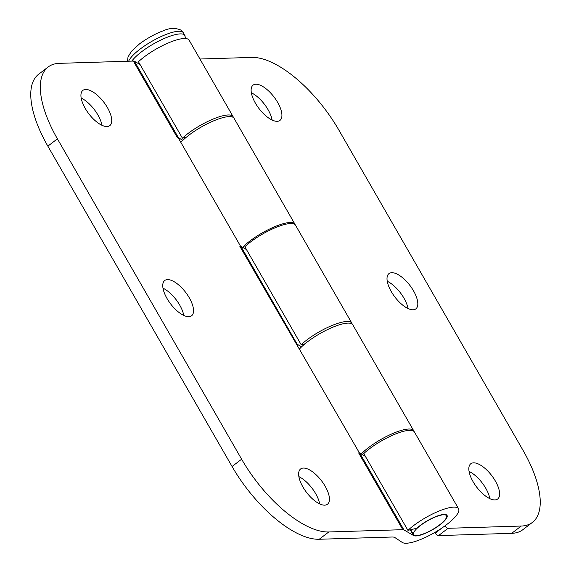 <?xml version="1.0" encoding="UTF-8"?>
<svg xmlns="http://www.w3.org/2000/svg" width="571" height="571" viewBox="0 0 571 571"><rect width="100%" height="100%" fill="white"/><g stroke="black" fill="none" stroke-linecap="round" stroke-linejoin="round"><path stroke-width="0.86" d="M417.265 528.168A19 5.025 -29.9 0 1 434.531 517.312A19 5.025 -29.9 0 1 446.493 515.713A19 5.025 -29.9 0 1 442.782 522.201A19 5.025 -29.9 0 1 425.516 533.05A19 5.025 -29.9 0 1 413.554 534.656A19 5.025 -29.9 0 1 417.265 528.168M435.031 532.343L435.402 532.993A3.169 1.356 -127.3 0 0 438.514 535.591L511.68 533.335L521.237 526.041L448.078 528.296L438.514 535.591M521.237 526.041A88.669 37.893 52.7 0 0 532.4 522.401L522.836 529.695A88.669 37.893 -127.3 0 1 511.68 533.335M489.839 498.64A22.169 9.471 52.7 0 0 485.8 488.326A22.169 9.471 52.7 0 0 469.055 471.403M408.022 308.504A22.169 9.471 52.7 0 0 403.983 298.19A22.169 9.471 52.7 0 0 387.238 281.267M272.131 120.038A22.169 9.471 52.7 0 0 268.092 109.725A22.169 9.471 52.7 0 0 251.347 92.802M199.957 59.013L251.768 57.421A88.669 37.893 52.7 0 1 338.931 130.181L523.15 450.533A88.669 37.893 52.7 0 1 532.4 522.401M445.037 525.812A3.169 1.356 52.7 0 0 448.078 528.296M495.357 481.032A22.169 9.471 -127.3 0 1 497.669 498.997A22.169 9.471 -127.3 0 1 473.095 481.717A22.169 9.471 -127.3 0 1 470.782 463.752A22.169 9.471 -127.3 0 1 495.357 481.032M413.547 290.896A22.169 9.471 -127.3 0 1 415.859 308.861A22.169 9.471 -127.3 0 1 391.278 291.581A22.169 9.471 -127.3 0 1 388.965 273.616A22.169 9.471 -127.3 0 1 413.547 290.896M277.656 102.43A22.169 9.471 -127.3 0 1 279.968 120.395A22.169 9.471 -127.3 0 1 255.387 103.115A22.169 9.471 -127.3 0 1 253.074 85.15A22.169 9.471 -127.3 0 1 277.656 102.43M361.243 453.966A32.932 8.708 -29.9 0 1 391.513 434.053A32.932 8.708 -29.9 0 1 413.661 430.662A32.932 8.708 -29.9 0 1 413.932 431.39M413.661 430.662L352.764 324.763A32.932 8.708 150.1 0 0 329.924 328.461A32.932 8.708 150.1 0 0 299.582 348.874M242.625 247.322A32.932 8.708 -29.9 0 1 272.874 227.494A32.932 8.708 -29.9 0 1 294.914 224.153A32.932 8.708 -29.9 0 1 295.136 224.689M294.914 224.153L234.017 118.247A32.932 8.708 150.1 0 0 211.177 121.944A32.932 8.708 150.1 0 0 180.836 142.357M351.822 323.122L295.493 225.16A32.932 8.708 150.1 0 0 274.758 227.929A32.932 8.708 150.1 0 0 244.838 246.736L301.167 344.698A32.932 8.708 -29.9 0 1 331.087 325.891A32.932 8.708 -29.9 0 1 351.822 323.122A32.932 8.708 -29.9 0 1 352.121 324.035M296.706 344.077A9.5 2.512 -29.9 0 1 297.177 344.242L301.595 346.825M305.007 343.806L301.167 344.698M140.073 64.552L134.456 61.268A9.5 2.512 150.1 0 0 133.329 61.068L59.32 63.345A88.669 37.893 52.7 0 0 48.164 66.985A88.669 37.893 52.7 0 0 57.414 138.853L47.85 146.147L232.069 466.5A88.669 37.893 -127.3 0 0 319.232 539.26L392.091 537.018A22.797 6.024 -29.9 0 1 394.904 537.568L402.291 542.45A32.932 8.708 150.1 0 0 436.23 531.63A32.932 8.708 150.1 0 0 458.57 508.768A32.932 8.708 150.1 0 0 437.843 511.537A32.932 8.708 150.1 0 0 407.922 530.345L416.837 528.268A19.635 5.189 -29.9 0 1 434.681 517.055A19.635 5.189 -29.9 0 1 447.043 515.399A19.635 5.189 -29.9 0 1 433.881 528.939A19.635 5.189 -29.9 0 1 413.582 535.534L403.925 529.888A9.5 2.512 150.1 0 0 402.798 529.688L328.789 531.965L319.232 539.26M47.85 146.147A88.669 37.893 -127.3 0 1 38.6 74.28L48.164 66.985M101.945 125.277A22.169 9.471 52.7 0 0 97.905 114.964A22.169 9.471 52.7 0 0 81.161 98.041M183.762 315.413A22.169 9.471 52.7 0 0 179.722 305.1A22.169 9.471 52.7 0 0 162.978 288.177M319.653 503.879A22.169 9.471 52.7 0 0 315.613 493.565A22.169 9.471 52.7 0 0 298.869 476.642M57.414 138.853L241.626 459.205A88.669 37.893 52.7 0 0 328.789 531.965M358.652 452.91L359.309 452.946A9.5 2.512 150.1 0 0 358.652 452.91L402.798 529.688M246.465 249.57L240.848 246.279A9.5 2.512 150.1 0 0 240.377 246.122A9.5 2.512 150.1 0 0 239.72 246.08L359.395 452.889M239.72 246.08L240.377 246.122M133.329 61.068L177.296 137.532L178.038 137.504L240.462 246.058M85.2 108.354A22.169 9.471 -127.3 0 1 82.888 90.389A22.169 9.471 -127.3 0 1 107.469 107.669A22.169 9.471 -127.3 0 1 109.782 125.634A22.169 9.471 -127.3 0 1 85.2 108.354M167.018 298.49A22.169 9.471 -127.3 0 1 164.705 280.525A22.169 9.471 -127.3 0 1 189.279 297.805A22.169 9.471 -127.3 0 1 191.592 315.77A22.169 9.471 -127.3 0 1 167.018 298.49M302.908 486.956A22.169 9.471 -127.3 0 1 300.596 468.991A22.169 9.471 -127.3 0 1 325.177 486.271A22.169 9.471 -127.3 0 1 327.49 504.236A22.169 9.471 -127.3 0 1 302.908 486.956M233.068 116.605L189.101 40.148A32.932 8.708 150.1 0 0 168.374 42.918A32.932 8.708 150.1 0 0 138.453 61.725L182.42 138.189A32.932 8.708 -29.9 0 1 212.341 119.382A32.932 8.708 -29.9 0 1 233.068 116.605A32.932 8.708 -29.9 0 1 233.375 117.526M365.397 456.393L359.78 453.11A9.5 2.512 150.1 0 0 359.309 452.946M458.57 508.768L414.425 431.99A32.932 8.708 150.1 0 0 393.69 434.759A32.932 8.708 150.1 0 0 363.77 453.567L407.922 530.345M177.959 137.568A9.5 2.512 -29.9 0 1 178.423 137.732L182.848 140.316M186.253 137.297L182.42 138.189M128.661 61.211A31.669 8.372 -29.9 0 1 140.081 49.113A31.669 8.372 -29.9 0 1 183.441 32.833L185.989 38.564M131.787 61.118A31.669 8.372 -29.9 0 1 141.601 51.754A31.669 8.372 -29.9 0 1 184.961 35.481M442.018 527.939L435.402 532.993M241.626 459.205L232.069 466.5M303.529 344.149L303.879 344.756M184.783 137.64L185.132 138.246M410.285 529.795L413.582 535.534M134.456 61.268L178.423 137.732M240.848 246.279L297.177 344.242M359.78 453.11L403.925 529.888M127.497 61.247L128.018 56.936L131.53 51.212L139.417 43.974C148.824 36.937 158.595 32.383 163.035 30.905C169.237 27.979 175.14 27.679 180.743 30.006L183.441 32.833M446.493 515.713L445.844 514.578M413.554 534.656L410.699 529.702M304.2 344.484L303.95 344.049M185.447 137.975L185.197 137.54"/></g></svg>
